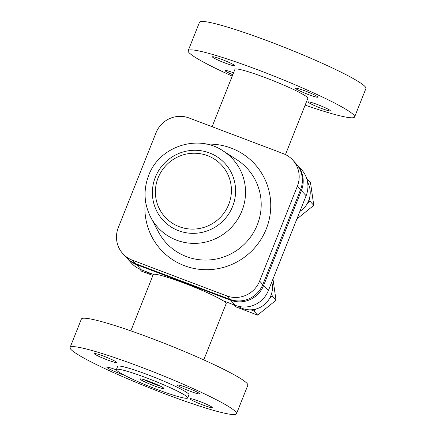 <?xml version="1.0" encoding="UTF-8"?>
<svg xmlns="http://www.w3.org/2000/svg" width="436" height="436" viewBox="0 0 436 436"><rect width="100%" height="100%" fill="white"/><g stroke="black" fill="none" stroke-linecap="round" stroke-linejoin="round"><path stroke-width="0.65" d="M153.815 385.68A12.797 1.161 -158.3 0 0 163.931 388.476A12.797 1.161 -158.3 0 0 150.267 381.811A12.797 1.161 -158.3 0 0 140.152 379.015A12.797 1.161 -158.3 0 0 153.815 385.68M144.245 379.729A12.797 1.161 -158.3 0 0 154.442 384.105A12.797 1.161 -158.3 0 0 160.464 386.187M187.703 397.937L188.962 394.782A38.384 3.483 -158.3 0 0 147.978 374.786A38.384 3.483 -158.3 0 0 117.633 366.398L116.379 369.554A38.384 3.483 -158.3 0 0 157.363 389.55A38.384 3.483 -158.3 0 0 187.703 397.937A38.384 3.483 -158.3 0 0 146.719 377.941A38.384 3.483 -158.3 0 0 116.379 369.554M230.682 300.24L235.413 305.402L223.107 300.742A39.24 3.564 -158.3 0 0 184.259 283.182A39.24 3.564 -158.3 0 0 153.456 274.397L141.144 269.737A25.588 25.048 -42.5 0 1 131.705 263.355L126.98 258.194A25.588 25.048 -42.5 0 0 136.419 264.581L230.682 300.24A25.588 25.048 -42.5 0 0 263.633 285.466L301.39 190.587A25.588 25.048 -42.5 0 0 296.725 164.394A25.588 25.048 -42.5 0 0 296.306 163.947M153.396 274.369A39.24 3.564 -158.3 0 0 153.276 274.527L130.849 330.875M70.082 347.476L81.385 319.059A89.565 8.131 21.7 0 1 159.881 341.579A89.565 8.131 21.7 0 1 246.945 383.326A89.565 8.131 21.7 0 1 247.822 385.293L236.514 413.704A89.565 8.131 21.7 0 1 158.023 391.185A89.565 8.131 21.7 0 1 70.959 349.438A89.565 8.131 21.7 0 1 70.082 347.476A89.565 8.131 21.7 0 1 148.572 369.995A89.565 8.131 21.7 0 1 235.636 411.742A89.565 8.131 21.7 0 1 236.514 413.704M116.417 362.169A11.941 1.085 -158.3 0 0 104.809 356.604A11.941 1.085 -158.3 0 0 94.345 353.601A11.941 1.085 -158.3 0 0 94.459 353.863A11.941 1.085 -158.3 0 0 106.068 359.428A11.941 1.085 -158.3 0 0 116.532 362.43A11.941 1.085 -158.3 0 0 116.417 362.169M116.417 369.924A11.941 1.085 -158.3 0 0 106.885 367.281A11.941 1.085 -158.3 0 0 107 367.543A11.941 1.085 -158.3 0 0 124.178 375.107M212.136 407.317A11.941 1.085 -158.3 0 0 200.527 401.752A11.941 1.085 -158.3 0 0 190.063 398.749A11.941 1.085 -158.3 0 0 190.178 399.011A11.941 1.085 -158.3 0 0 201.786 404.575A11.941 1.085 -158.3 0 0 212.25 407.578A11.941 1.085 -158.3 0 0 212.136 407.317M199.595 393.637A11.941 1.085 -158.3 0 0 187.987 388.073A11.941 1.085 -158.3 0 0 177.517 385.07A11.941 1.085 -158.3 0 0 177.637 385.331A11.941 1.085 -158.3 0 0 189.246 390.896A11.941 1.085 -158.3 0 0 199.71 393.899A11.941 1.085 -158.3 0 0 199.595 393.637M232.235 76.109A89.565 8.131 21.7 0 1 189.055 52.674A89.565 8.131 21.7 0 1 188.178 50.707A89.565 8.131 21.7 0 1 266.669 73.226A89.565 8.131 21.7 0 1 353.738 114.973A89.565 8.131 21.7 0 1 354.615 116.941A89.565 8.131 21.7 0 1 305.151 105.125M354.615 116.941L365.918 88.524A89.565 8.131 -158.3 0 0 365.041 86.562A89.565 8.131 -158.3 0 0 277.977 44.815A89.565 8.131 -158.3 0 0 199.486 22.296L188.178 50.707M234.514 65.405A11.941 1.085 21.7 0 1 234.633 65.667A11.941 1.085 21.7 0 1 224.164 62.664A11.941 1.085 21.7 0 1 212.555 57.094A11.941 1.085 21.7 0 1 212.441 56.833A11.941 1.085 21.7 0 1 222.905 59.836A11.941 1.085 21.7 0 1 234.514 65.405M232.78 74.741A11.941 1.085 21.7 0 1 225.101 70.779A11.941 1.085 21.7 0 1 224.981 70.518A11.941 1.085 21.7 0 1 233.554 72.801M330.232 110.553A11.941 1.085 21.7 0 1 330.352 110.815A11.941 1.085 21.7 0 1 319.882 107.812A11.941 1.085 21.7 0 1 308.274 102.242A11.941 1.085 21.7 0 1 308.159 101.98A11.941 1.085 21.7 0 1 318.623 104.983A11.941 1.085 21.7 0 1 330.232 110.553M317.691 96.868A11.941 1.085 21.7 0 1 317.806 97.13A11.941 1.085 21.7 0 1 307.342 94.132A11.941 1.085 21.7 0 1 295.733 88.562A11.941 1.085 21.7 0 1 295.619 88.301A11.941 1.085 21.7 0 1 306.083 91.304A11.941 1.085 21.7 0 1 317.691 96.868M285.466 154.578L307.854 98.334A39.24 3.564 -158.3 0 0 265.955 77.891A39.24 3.564 -158.3 0 0 234.939 69.313L212.103 126.702M158.115 177.823A38.384 37.567 -42.5 0 0 165.113 217.112A38.384 37.567 -42.5 0 0 228.693 204.522A38.384 37.567 -42.5 0 0 221.695 165.233A38.384 37.567 -42.5 0 0 207.536 155.657A38.384 37.567 -42.5 0 0 158.115 177.823M144.43 270.979A22.176 21.707 -42.5 0 0 148.077 272.773A22.176 21.707 -42.5 0 0 152.011 273.846M238.067 306.236A22.176 21.707 -42.5 0 0 242.345 308.432A22.176 21.707 -42.5 0 0 250.814 309.822A22.176 21.707 -42.5 0 0 256.401 308.901A22.176 21.707 -42.5 0 0 269.682 298.197A22.176 21.707 -42.5 0 0 271.781 292.927A22.176 21.707 -42.5 0 0 271.786 282.016M299.897 211.384A22.176 21.707 -42.5 0 0 307.44 203.323A22.176 21.707 -42.5 0 0 309.538 198.048A22.176 21.707 -42.5 0 0 307.603 182.221M139.743 269.159L141.624 271.208L152.9 275.476M296.851 219.03L313.784 205.383L310.459 182.33L306.737 178.64M234.083 304.895L235.892 306.873L257.627 315.092L276.026 300.262L272.969 279.051M271.781 292.927L272.244 296.137L269.682 298.197M256.401 308.901L253.839 310.966L250.814 309.822M253.839 310.966L257.627 315.092M272.244 296.137L276.026 300.262M309.538 198.048L310.001 201.258L307.44 203.323M310.001 201.258L313.784 205.383M188.995 117.96A25.588 25.048 -42.5 0 0 156.05 132.74L118.292 227.614A25.588 25.048 -42.5 0 0 122.957 253.806A25.588 25.048 -42.5 0 0 132.397 260.194L226.666 295.853A25.588 25.048 -42.5 0 0 259.611 281.078L297.368 186.199A25.588 25.048 -42.5 0 0 292.703 160.007A25.588 25.048 -42.5 0 0 283.264 153.625L188.995 117.96M292.703 160.007L295.897 163.489A25.588 25.048 137.5 0 1 300.562 189.682L262.804 284.561A25.588 25.048 137.5 0 1 229.854 299.336L135.591 263.676A25.588 25.048 137.5 0 1 126.151 257.289L122.957 253.806M235.413 305.402A25.588 25.048 -42.5 0 0 268.363 290.621L306.121 195.748A25.588 25.048 -42.5 0 0 301.456 169.55L296.725 164.394M126.571 257.736A25.588 25.048 -42.5 0 0 126.98 258.194M203.765 359.891L226.191 303.543A39.24 3.564 -158.3 0 0 223.494 300.889M155.363 177.196A42.014 41.12 -42.5 0 0 178.52 230.688A42.014 41.12 -42.5 0 0 232.617 206.424A42.014 41.12 -42.5 0 0 209.46 152.932A42.014 41.12 -42.5 0 0 155.363 177.196M241.942 210.899A50.712 49.633 -42.5 0 0 223.123 150.927C197.966 133.569 159.091 146.474 148.654 175.474C143.253 189.802 143.951 203.737 150.736 217.297A50.712 49.633 -42.5 0 0 176.645 240.187A50.712 49.633 -42.5 0 0 241.942 210.899M150.736 217.297L158.344 231.761A55.023 53.851 -42.5 0 0 186.45 256.597A55.023 53.851 -42.5 0 0 257.295 224.823A55.023 53.851 -42.5 0 0 236.879 159.761L223.123 150.927M145.417 200.228A63.542 62.19 -42.5 0 0 191.993 268.02A63.542 62.19 -42.5 0 0 266.243 229.009A63.542 62.19 -42.5 0 0 231.227 148.115A63.542 62.19 -42.5 0 0 206.582 144.153M135.591 263.676L132.397 260.194M229.854 299.336L226.666 295.853M262.804 284.561L259.611 281.078M300.562 189.682L297.368 186.199M136.419 264.581L141.144 269.737M301.39 190.587L306.121 195.748M263.633 285.466L268.363 290.621"/></g></svg>
